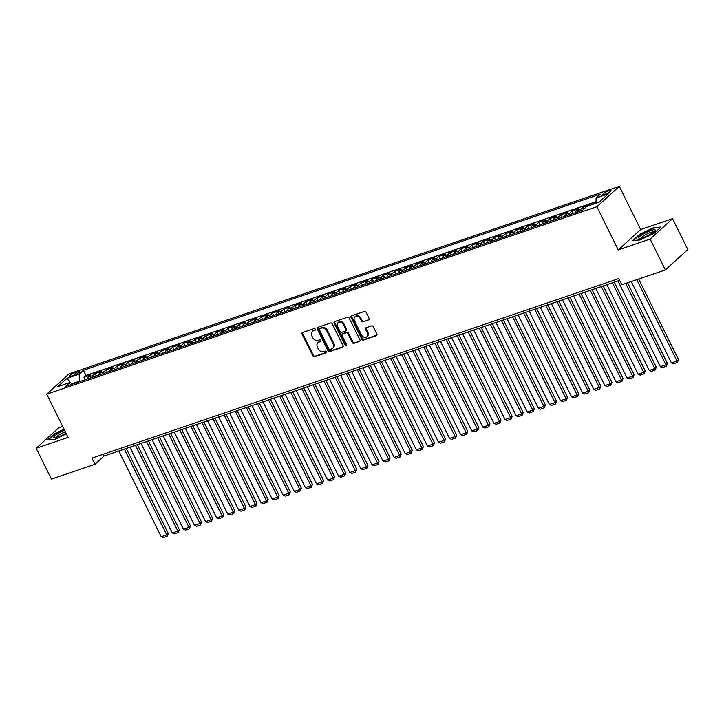 <?xml version="1.0" encoding="UTF-8"?>
<svg xmlns="http://www.w3.org/2000/svg" width="724" height="724" viewBox="0 0 724 724"><rect width="100%" height="100%" fill="white"/><g stroke="black" fill="none" stroke-linecap="round" stroke-linejoin="round"><path stroke-width="1.09" d="M315.266 329.176A0.968 0.787 -132.3 0 0 314.089 328.587L302.523 332.533A1.376 1.122 -132.3 0 0 302.035 334.117L312.813 355.918A1.376 1.122 -132.3 0 0 314.497 356.76L326.062 352.823A0.968 0.787 -132.3 0 0 325.23 351.122L323.728 351.638A4.407 3.584 -132.3 0 1 318.334 348.941L317.429 347.131A4.407 3.584 -132.3 0 1 317.954 342.678A4.407 3.584 -132.3 0 1 319.003 342.063L320.497 341.556A0.968 0.787 -132.3 0 0 319.655 339.855L318.162 340.371A4.407 3.584 -132.3 0 1 312.759 337.674L311.863 335.864A4.407 3.584 -132.3 0 1 312.379 331.411A4.407 3.584 -132.3 0 1 313.429 330.796L314.931 330.289A0.968 0.787 -132.3 0 0 315.266 329.176M608.92 190.747A4.489 0.869 -26.3 0 0 604.748 192.756A4.489 0.869 -26.3 0 0 602.956 194.503A4.489 0.869 -26.3 0 0 605.038 194.276A4.489 0.869 -26.3 0 0 609.21 192.267A4.489 0.869 -26.3 0 0 611.002 190.521A4.489 0.869 -26.3 0 0 608.92 190.747M368.634 319.981A1.376 1.122 -132.3 0 0 369.122 318.397L366.1 312.279A1.376 1.122 -132.3 0 0 364.416 311.438L351.565 315.818A1.376 1.122 -132.3 0 0 351.077 317.402L361.855 339.212A1.376 1.122 -132.3 0 0 363.548 340.054L376.389 335.674A1.376 1.122 -132.3 0 0 376.878 334.09L373.231 326.696A1.376 1.122 -132.3 0 0 371.539 325.863L366.045 327.737A1.376 1.122 -132.3 0 0 365.557 329.311L367.367 332.977A3.683 2.996 -132.3 0 1 366.932 336.696A3.683 2.996 -132.3 0 1 361.538 334.968L354.443 320.605A3.683 2.996 -132.3 0 1 354.878 316.886A3.683 2.996 -132.3 0 1 360.271 318.623L361.448 321.013A1.376 1.122 -132.3 0 0 363.14 321.854L369.186 319.483L363.14 321.854M618.233 249.934L650.125 239.065L665.374 269.925L687.8 249.545L672.551 218.684L640.659 229.553L619.31 186.349L596.884 206.729L618.233 249.934L640.659 229.553M62.698 426.481L58.626 427.866L36.2 448.247L68.092 437.387L46.734 394.182L596.884 206.729M36.2 448.247L51.449 479.107L94.989 464.274L104.075 456.011L619.654 280.342M665.374 269.925L621.835 284.758L618.785 278.586L91.939 458.102L94.989 464.274M332.244 323.818A1.376 1.122 -132.3 0 0 330.551 322.976L317.709 327.357A1.376 1.122 -132.3 0 0 317.221 328.94L327.999 350.751A1.376 1.122 -132.3 0 0 329.682 351.583L342.533 347.212A1.376 1.122 -132.3 0 0 343.022 345.629L332.244 323.818M334.642 321.583L347.484 317.212A1.376 1.122 -132.3 0 1 349.176 318.053L359.955 339.855A1.376 1.122 -132.3 0 1 359.457 341.438L353.964 343.312A1.376 1.122 -132.3 0 1 352.28 342.47L347.9 333.628A1.376 1.122 -132.3 0 0 346.217 332.787L342.57 334.036A1.376 1.122 -132.3 0 0 342.081 335.61L346.633 344.823A0.968 0.787 -132.3 0 1 345.104 345.339L334.144 323.166A1.376 1.122 -132.3 0 1 334.642 321.583M596.078 202.82L594.368 203.833M588.983 205.661L589.743 204.973L583.091 207.245L583.969 209.01M579.969 211.146A5.611 3.086 -108.8 0 1 580.883 209.254L576.44 210.765L578.657 208.756L571.996 211.019L573.2 213.453M568.874 214.928A5.611 3.086 -108.8 0 1 569.788 213.028L565.354 214.539L567.562 212.53L560.91 214.802L562.114 217.236M557.788 218.702A5.611 3.086 -108.8 0 1 558.693 216.811L554.258 218.322L556.475 216.313L549.815 218.576L551.018 221.01M546.692 222.485A5.611 3.086 -108.8 0 1 547.606 220.594L543.172 222.105L545.38 220.087L538.728 222.358L539.923 224.793M535.606 226.268A5.611 3.086 -108.8 0 1 536.511 224.368L532.077 225.879L534.285 223.87L527.633 226.141L528.837 228.567M524.511 230.042A5.611 3.086 -108.8 0 1 525.425 228.15L520.981 229.662L523.199 227.653L516.538 229.915L517.741 232.35M513.416 233.825A5.611 3.086 -108.8 0 1 514.33 231.924L509.895 233.436L512.103 231.427L505.452 233.698L506.655 236.133M502.329 237.599A5.611 3.086 -108.8 0 1 503.234 235.707L498.8 237.219L501.017 235.209L494.356 237.472L495.56 239.906M491.234 241.382A5.611 3.086 -108.8 0 1 492.148 239.49L487.714 241.002L489.922 238.983L483.27 241.255L484.465 243.689M480.148 245.164A5.611 3.086 -108.8 0 1 481.053 243.264L476.618 244.775L478.826 242.766L472.175 245.038L473.378 247.463M469.052 248.938A5.611 3.086 -108.8 0 1 469.966 247.047L465.523 248.558L467.74 246.549L461.079 248.812L462.283 251.246M457.957 252.721A5.611 3.086 -108.8 0 1 458.871 250.821L454.437 252.332L456.645 250.323L449.993 252.595L451.197 255.029M446.871 256.495A5.611 3.086 -108.8 0 1 447.776 254.604L443.341 256.115L445.559 254.106L438.898 256.368L440.102 258.803M435.776 260.278A5.611 3.086 -108.8 0 1 436.69 258.387L432.255 259.898L434.463 257.889L427.812 260.151L429.015 262.586M424.689 264.061A5.611 3.086 -108.8 0 1 425.594 262.16L421.16 263.672L423.368 261.663L416.716 263.934L417.92 266.36M413.594 267.835A5.611 3.086 -108.8 0 1 414.508 265.943L410.065 267.455L412.282 265.446L405.63 267.708L406.825 270.142M402.499 271.618A5.611 3.086 -108.8 0 1 403.413 269.717L398.978 271.228L401.187 269.219L394.535 271.491L395.738 273.925M391.413 275.392A5.611 3.086 -108.8 0 1 392.317 273.5L387.883 275.011L390.1 273.002L383.439 275.265L384.643 277.699M380.317 279.174A5.611 3.086 -108.8 0 1 381.231 277.283L376.797 278.794L379.005 276.785L372.353 279.048L373.557 281.482M369.231 282.957A5.611 3.086 -108.8 0 1 370.136 281.057L365.701 282.568L367.919 280.559L361.258 282.831L362.462 285.256M358.136 286.731A5.611 3.086 -108.8 0 1 359.05 284.84L354.606 286.351L356.823 284.342L350.172 286.604L351.366 289.039M347.049 290.514A5.611 3.086 -108.8 0 1 347.954 288.614L343.52 290.125L345.728 288.116L339.076 290.387L340.28 292.822M335.954 294.288A5.611 3.086 -108.8 0 1 336.868 292.396L332.425 293.908L334.642 291.899L327.981 294.161L329.185 296.596M324.859 298.071A5.611 3.086 -108.8 0 1 325.773 296.179L321.338 297.691L323.547 295.682L316.895 297.944L318.098 300.379M313.773 301.854A5.611 3.086 -108.8 0 1 314.678 299.953L310.243 301.465L312.46 299.455L305.799 301.727L307.003 304.152M302.677 305.628A5.611 3.086 -108.8 0 1 303.591 303.736L299.148 305.247L301.365 303.238L294.713 305.501L295.908 307.935M291.591 309.41A5.611 3.086 -108.8 0 1 292.496 307.51L288.062 309.021L290.27 307.012L283.618 309.284L284.822 311.718M280.496 313.184A5.611 3.086 -108.8 0 1 281.41 311.293L276.966 312.804L279.183 310.795L272.523 313.058L273.726 315.492M269.4 316.967A5.611 3.086 -108.8 0 1 270.314 315.076L265.88 316.587L268.088 314.578L261.436 316.841L262.64 319.275M258.314 320.75A5.611 3.086 -108.8 0 1 259.219 318.85L254.785 320.361L257.002 318.352L250.341 320.623L251.545 323.049M247.219 324.524A5.611 3.086 -108.8 0 1 248.133 322.632L243.698 324.144L245.907 322.135L239.255 324.397L240.449 326.832M236.133 328.307A5.611 3.086 -108.8 0 1 237.038 326.406L232.603 327.918L234.811 325.909L228.16 328.18L229.363 330.615M225.037 332.081A5.611 3.086 -108.8 0 1 225.951 330.189L221.508 331.701L223.725 329.692L217.064 331.963L218.268 334.388M213.942 335.864A5.611 3.086 -108.8 0 1 214.856 333.972L210.422 335.483L212.63 333.474L205.978 335.737L207.182 338.171M202.856 339.647A5.611 3.086 -108.8 0 1 203.761 337.746L199.326 339.257L201.543 337.248L194.883 339.52L196.086 341.945M191.76 343.42A5.611 3.086 -108.8 0 1 192.675 341.529L188.24 343.04L190.448 341.031L183.796 343.294L184.991 345.728M180.674 347.203A5.611 3.086 -108.8 0 1 181.579 345.303L177.145 346.814L179.353 344.805L172.701 347.077L173.905 349.511M169.579 350.977A5.611 3.086 -108.8 0 1 170.493 349.086L166.049 350.597L168.267 348.588L161.606 350.859L162.81 353.285M158.484 354.76A5.611 3.086 -108.8 0 1 159.398 352.869L154.963 354.38L157.171 352.371L150.52 354.633L151.723 357.068M147.397 358.543A5.611 3.086 -108.8 0 1 148.302 356.642L143.868 358.154L146.085 356.145L139.424 358.416L140.628 360.842M136.302 362.317A5.611 3.086 -108.8 0 1 137.216 360.425L132.782 361.937L134.99 359.928L128.338 362.19L129.542 364.625M125.216 366.1A5.611 3.086 -108.8 0 1 126.121 364.199L121.686 365.711L123.895 363.701L117.243 365.973L118.446 368.407M114.12 369.873A5.611 3.086 -108.8 0 1 115.035 367.982L110.591 369.493L112.808 367.484L106.156 369.756L107.351 372.181M103.025 373.656A5.611 3.086 -108.8 0 1 103.939 371.765L99.505 373.276L101.713 371.267L95.061 373.53L92.844 375.539A5.611 3.086 71.2 0 0 91.939 377.439M96.265 375.964L95.061 373.53M71.486 376.037L73.92 375.213A4.353 0.842 -26.3 0 0 77.957 373.267A4.353 0.842 -26.3 0 0 79.703 371.575A4.353 0.842 -26.3 0 0 77.685 371.792L75.242 372.625A4.353 0.842 -26.3 0 0 71.205 374.57A4.353 0.842 -26.3 0 0 69.459 376.263A4.353 0.842 -26.3 0 0 71.486 376.037M619.31 186.349L69.16 373.801L46.734 394.182M596.078 203.245L596.06 198.023L600.305 194.168L83.441 370.281L79.197 374.136L79.423 381.702M596.06 198.023L608.269 193.86L599.047 202.231L586.847 206.394L582.603 210.25L65.739 386.363L69.984 382.507L57.784 386.661L66.997 378.29L79.197 374.136M596.069 201.67L86.002 375.466L83.966 377.313L90.627 375.041L88.409 377.05A5.611 3.086 71.2 0 0 87.504 378.951M103.939 371.765L106.156 369.756M115.035 367.982L117.243 365.973M126.121 364.199L128.338 362.19M137.216 360.425L139.424 358.416M148.302 356.642L150.52 354.633M159.398 352.869L161.606 350.859M170.493 349.086L172.701 347.077M181.579 345.303L183.796 343.294M192.675 341.529L194.883 339.52M203.761 337.746L205.978 335.737M214.856 333.972L217.064 331.963M225.951 330.189L228.16 328.18M237.038 326.406L239.255 324.397M248.133 322.632L250.341 320.623M259.219 318.85L261.436 316.841M270.314 315.076L272.523 313.058M281.41 311.293L283.618 309.284M292.496 307.51L294.713 305.501M303.591 303.736L305.799 301.727M314.678 299.953L316.895 297.944M325.773 296.179L327.981 294.161M336.868 292.396L339.076 290.387M347.954 288.614L350.172 286.604M359.05 284.84L361.258 282.831M370.136 281.057L372.353 279.048M381.231 277.283L383.439 275.265M392.317 273.5L394.535 271.491M403.413 269.717L405.63 267.708M414.508 265.943L416.716 263.934M425.594 262.16L427.812 260.151M436.69 258.387L438.898 256.368M447.776 254.604L449.993 252.595M458.871 250.821L461.079 248.812M469.966 247.047L472.175 245.038M481.053 243.264L483.27 241.255M492.148 239.49L494.356 237.472M503.234 235.707L505.452 233.698M514.33 231.924L516.538 229.915M525.425 228.15L527.633 226.141M536.511 224.368L538.728 222.358M547.606 220.594L549.815 218.576M558.693 216.811L560.91 214.802M569.788 213.028L571.996 211.019M580.883 209.254L583.091 207.245M593.427 204.15L594.187 203.462M79.206 381.276L72.101 383.702M650.125 239.065L672.551 218.684M103.215 454.256L104.075 456.011M85.17 379.738L83.966 377.313M86.002 375.466L83.441 370.281M72.653 384.01L69.984 382.507M99.505 373.276A5.611 3.086 71.2 0 0 98.591 375.168M110.591 369.493A5.611 3.086 71.2 0 0 109.686 371.385M121.686 365.711A5.611 3.086 71.2 0 0 120.772 367.611M132.782 361.937A5.611 3.086 71.2 0 0 131.868 363.828M143.868 358.154A5.611 3.086 71.2 0 0 142.963 360.054M154.963 354.38A5.611 3.086 71.2 0 0 154.049 356.271M166.049 350.597A5.611 3.086 71.2 0 0 165.144 352.488M177.145 346.814A5.611 3.086 71.2 0 0 176.231 348.715M188.24 343.04A5.611 3.086 71.2 0 0 187.326 344.932M199.326 339.257A5.611 3.086 71.2 0 0 198.421 341.158M210.422 335.483A5.611 3.086 71.2 0 0 209.507 337.375M221.508 331.701A5.611 3.086 71.2 0 0 220.603 333.592M232.603 327.918A5.611 3.086 71.2 0 0 231.689 329.818M243.698 324.144A5.611 3.086 71.2 0 0 242.784 326.035M254.785 320.361A5.611 3.086 71.2 0 0 253.88 322.261M265.88 316.587A5.611 3.086 71.2 0 0 264.966 318.479M276.966 312.804A5.611 3.086 71.2 0 0 276.061 314.696M288.062 309.021A5.611 3.086 71.2 0 0 287.147 310.922M299.148 305.247A5.611 3.086 71.2 0 0 298.243 307.139M310.243 301.465A5.611 3.086 71.2 0 0 309.338 303.365M321.338 297.691A5.611 3.086 71.2 0 0 320.424 299.582M332.425 293.908A5.611 3.086 71.2 0 0 331.52 295.799M343.52 290.125A5.611 3.086 71.2 0 0 342.606 292.025M354.606 286.351A5.611 3.086 71.2 0 0 353.701 288.243M365.701 282.568A5.611 3.086 71.2 0 0 364.787 284.469M376.797 278.794A5.611 3.086 71.2 0 0 375.883 280.686M387.883 275.011A5.611 3.086 71.2 0 0 386.978 276.903M398.978 271.228A5.611 3.086 71.2 0 0 398.064 273.129M410.065 267.455A5.611 3.086 71.2 0 0 409.16 269.346M421.16 263.672A5.611 3.086 71.2 0 0 420.246 265.572M432.255 259.898A5.611 3.086 71.2 0 0 431.341 261.789M443.341 256.115A5.611 3.086 71.2 0 0 442.436 258.006M454.437 252.332A5.611 3.086 71.2 0 0 453.523 254.233M465.523 248.558A5.611 3.086 71.2 0 0 464.618 250.45M476.618 244.775A5.611 3.086 71.2 0 0 475.704 246.676M487.714 241.002A5.611 3.086 71.2 0 0 486.799 242.893M498.8 237.219A5.611 3.086 71.2 0 0 497.895 239.11M509.895 233.436A5.611 3.086 71.2 0 0 508.981 235.336M520.981 229.662A5.611 3.086 71.2 0 0 520.076 231.553M532.077 225.879A5.611 3.086 71.2 0 0 531.163 227.779M543.172 222.105A5.611 3.086 71.2 0 0 542.258 223.997M554.258 218.322A5.611 3.086 71.2 0 0 553.353 220.214M565.354 214.539A5.611 3.086 71.2 0 0 564.439 216.44M576.44 210.765A5.611 3.086 71.2 0 0 575.535 212.657M70.608 382.86L66.997 378.29M64.038 429.178L54.508 433.721L47.757 439.857L55.078 439.287L66.364 433.902M660.994 227.074L653.672 227.653L639.591 234.368L632.839 240.504L640.161 239.925L654.243 233.209L660.994 227.074M315.356 329.791L314.035 330.244A4.407 3.584 -132.3 0 0 312.985 330.859L312.379 331.411M317.954 342.678L318.56 342.126A4.407 3.584 -132.3 0 1 319.601 341.511L320.931 341.058M302.56 332.515A1.376 1.122 -132.3 0 0 302.641 333.565L313.42 355.375A1.376 1.122 -132.3 0 0 315.103 356.208L326.497 352.326M317.746 327.339A1.376 1.122 -132.3 0 0 317.827 328.388L328.606 350.199A1.376 1.122 -132.3 0 0 330.289 351.04L343.095 346.669M319.746 328.642A0.968 0.787 -132.3 0 0 319.402 329.755L328.859 348.896A0.968 0.787 -132.3 0 0 330.044 349.484L331.619 348.95A4.407 3.584 -132.3 0 0 332.669 348.334A4.407 3.584 -132.3 0 0 333.194 343.882L326.723 330.796A4.407 3.584 -132.3 0 0 321.32 328.108L319.746 328.642L320.352 328.09A0.968 0.787 -132.3 0 0 319.963 328.443M332.669 348.334L333.275 347.782A4.407 3.584 -132.3 0 0 333.8 343.33L333.194 343.882M320.352 328.09L321.927 327.556A4.407 3.584 -132.3 0 1 327.329 330.244L333.8 343.33M360.027 340.904L353.964 343.312M342.244 334.226L342.85 333.673A1.376 1.122 -132.3 0 1 343.176 333.483L346.823 332.235A1.376 1.122 -132.3 0 1 348.506 333.076L352.878 341.927A1.376 1.122 -132.3 0 0 354.57 342.769M334.678 321.574A1.376 1.122 -132.3 0 0 334.75 322.614L345.71 344.787A0.968 0.787 -132.3 0 0 346.724 345.411M343.366 324.452A3.683 2.996 -132.3 0 0 337.981 322.714A3.683 2.996 -132.3 0 0 337.547 326.433L340.045 331.492A1.376 1.122 -132.3 0 0 341.728 332.334L345.375 331.094A1.376 1.122 -132.3 0 0 345.873 329.511L343.366 324.452L343.972 323.899A3.683 2.996 -132.3 0 0 338.588 322.162L337.981 322.714M345.982 330.542A1.376 1.122 -132.3 0 0 346.47 328.958L345.873 329.511M343.972 323.899L346.47 328.958M354.878 316.886L355.484 316.334A3.683 2.996 -132.3 0 1 360.878 318.071L362.054 320.461A1.376 1.122 -132.3 0 0 363.747 321.302M366.932 336.696L367.539 336.153A3.683 2.996 -132.3 0 0 367.973 332.434L367.367 332.977M366.082 327.719A1.376 1.122 -132.3 0 0 366.163 328.768L367.973 332.434M351.611 315.809A1.376 1.122 -132.3 0 0 351.683 316.85L362.462 338.66A1.376 1.122 -132.3 0 0 364.154 339.502L376.96 335.14M124.383 449.097L166.764 534.855L161.217 536.746L118.836 450.989M168.276 533.479L167.181 536.33L166.764 534.855L168.276 533.479L126.257 448.455M167.181 536.33L163.298 537.651L161.217 536.746M64.581 430.291A9.122 1.765 -26.3 0 0 55.811 434.988A9.122 1.765 -26.3 0 0 54.535 437.73A9.122 1.765 -26.3 0 0 58.01 436.97A9.122 1.765 -26.3 0 0 66.011 433.187M65.359 431.857A6.905 1.339 -26.3 0 0 56.291 437.486M48.408 439.812L54.852 433.957L64.192 429.504M642.767 234.368A9.122 1.765 -26.3 0 0 639.618 238.377A9.122 1.765 -26.3 0 0 651.31 233.698A9.122 1.765 -26.3 0 0 654.994 230.775A9.122 1.765 -26.3 0 0 651.935 230.151A9.122 1.765 -26.3 0 0 642.767 234.368M653.727 232.024A6.905 1.339 -26.3 0 0 644.36 235.418A6.905 1.339 -26.3 0 0 641.374 238.124M633.491 240.449L639.944 234.594L653.582 228.087L660.478 227.544M135.469 445.314L177.86 531.072L172.312 532.964L129.922 447.206M179.371 529.697L178.267 532.547L177.86 531.072L179.371 529.697L137.352 444.672M178.267 532.547L174.393 533.869L172.312 532.964M146.565 441.54L188.946 527.298L183.398 529.181L141.017 443.423M190.466 525.923L189.362 528.773L188.946 527.298L190.466 525.923L148.438 440.898M189.362 528.773L185.48 530.095L183.398 529.181M157.651 437.758L200.041 523.515L194.494 525.407L152.112 439.649M201.553 522.14L200.458 524.99L200.041 523.515L201.553 522.14L159.533 437.115M200.458 524.99L196.575 526.312L194.494 525.407M168.746 433.975L211.127 519.732L205.58 521.624L163.199 435.866M212.648 518.357L211.544 521.208L211.127 519.732L212.648 518.357L170.629 433.341M211.544 521.208L207.661 522.538L205.58 521.624M179.842 430.201L222.223 515.959L216.675 517.85L174.294 432.092M223.734 514.583L222.639 517.434L222.223 515.959L223.734 514.583L181.715 429.558M222.639 517.434L218.757 518.755L216.675 517.85M190.928 426.418L233.309 512.176L227.77 514.067L185.38 428.309M234.829 510.8L233.725 513.651L233.309 512.176L234.829 510.8L192.81 425.775M233.725 513.651L229.843 514.972L227.77 514.067M202.023 422.644L244.404 508.402L238.857 510.284L196.476 424.526M245.925 507.017L244.821 509.877L244.404 508.402L245.925 507.017L203.897 422.002M244.821 509.877L240.938 511.198L238.857 510.284M213.109 418.861L255.5 504.619L249.952 506.51L207.562 420.753M257.011 503.243L255.916 506.094L255.5 504.619L257.011 503.243L214.992 418.219M255.916 506.094L252.033 507.415L249.952 506.51M224.205 415.078L266.586 500.836L261.038 502.728L218.657 416.97M268.106 499.46L267.002 502.311L266.586 500.836L268.106 499.46L226.087 414.445M267.002 502.311L263.12 503.642L261.038 502.728M235.291 411.304L277.681 497.062L272.133 498.954L229.752 413.196M279.192 495.687L278.097 498.537L277.681 497.062L279.192 495.687L237.173 410.662M278.097 498.537L274.215 499.859L272.133 498.954M246.386 407.522L288.767 493.279L283.229 495.171L240.839 409.413M290.288 491.904L289.184 494.754L288.767 493.279L290.288 491.904L248.269 406.879M289.184 494.754L285.301 496.076L283.229 495.171M257.482 403.748L299.863 489.505L294.315 491.388L251.934 405.63M301.374 488.121L300.279 490.981L299.863 489.505L301.374 488.121L259.355 403.105M300.279 490.981L296.397 492.302L294.315 491.388M268.568 399.965L310.958 485.723L305.41 487.614L263.02 401.856M312.469 484.347L311.374 487.198L310.958 485.723L312.469 484.347L270.45 399.322M311.374 487.198L307.492 488.519L305.41 487.614M279.663 396.182L322.044 481.94L316.497 483.831L274.115 398.073M323.565 480.564L322.461 483.415L322.044 481.94L323.565 480.564L281.546 395.548M322.461 483.415L318.578 484.745L316.497 483.831M290.749 392.408L333.14 478.166L327.592 480.057L285.211 394.299M334.651 476.79L333.556 479.641L333.14 478.166L334.651 476.79L292.632 391.765M333.556 479.641L329.673 480.962L327.592 480.057M301.845 388.625L344.226 474.383L338.687 476.274L296.297 390.517M345.746 473.007L344.642 475.858L344.226 474.383L345.746 473.007L303.727 387.983M344.642 475.858L340.76 477.179L338.687 476.274M312.94 384.851L355.321 470.609L349.773 472.491L307.392 386.734M356.832 469.224L355.737 472.084L355.321 470.609L356.832 469.224L314.813 384.209M355.737 472.084L351.855 473.406L349.773 472.491M324.026 381.068L366.416 466.826L360.869 468.718L318.479 382.96M367.928 465.451L366.833 468.301L366.416 466.826L367.928 465.451L325.909 380.426M366.833 468.301L362.95 469.623L360.869 468.718M335.122 377.285L377.503 463.043L371.955 464.935L329.574 379.177M379.023 461.668L377.919 464.518L377.503 463.043L379.023 461.668L336.995 376.652M377.919 464.518L374.037 465.849L371.955 464.935M346.208 373.512L388.598 459.269L383.05 461.161L340.669 375.403M390.109 457.894L389.014 460.745L388.598 459.269L390.109 457.894L348.09 372.869M389.014 460.745L385.132 462.066L383.05 461.161M357.303 369.729L399.684 455.487L394.146 457.378L351.755 371.62M401.205 454.111L400.101 456.962L399.684 455.487L401.205 454.111L359.185 369.086M400.101 456.962L396.218 458.283L394.146 457.378M368.398 365.955L410.779 451.713L405.232 453.595L362.851 367.837M412.291 450.328L411.196 453.188L410.779 451.713L412.291 450.328L370.272 365.312M411.196 453.188L407.313 454.509L405.232 453.595M379.485 362.172L421.875 447.93L416.327 449.821L373.937 364.063M423.386 446.554L422.291 449.405L421.875 447.93L423.386 446.554L381.367 361.529M422.291 449.405L418.409 450.726L416.327 449.821M390.58 358.389L432.961 444.147L427.413 446.038L385.032 360.281M434.481 442.771L433.377 445.622L432.961 444.147L434.481 442.771L392.453 357.756M433.377 445.622L429.495 446.952L427.413 446.038M401.666 354.615L444.056 440.373L438.509 442.264L396.128 356.507M445.568 438.997L444.473 441.848L444.056 440.373L445.568 438.997L403.549 353.973M444.473 441.848L440.59 443.169L438.509 442.264M412.761 350.832L455.143 436.59L449.604 438.482L407.214 352.724M456.663 435.214L455.559 438.065L455.143 436.59L456.663 435.214L414.644 350.19M455.559 438.065L451.676 439.387L449.604 438.482M423.857 347.058L466.238 432.816L460.69 434.699L418.309 348.941M467.749 431.432L466.654 434.291L466.238 432.816L467.749 431.432L425.73 346.416M466.654 434.291L462.772 435.613L460.69 434.699M434.943 343.276L477.333 429.033L471.786 430.925L429.395 345.167M478.845 427.658L477.74 430.509L477.333 429.033L478.845 427.658L436.825 342.633M477.74 430.509L473.867 431.83L471.786 430.925M446.038 339.493L488.419 425.25L482.872 427.142L440.491 341.384M489.94 423.875L488.836 426.726L488.419 425.25L489.94 423.875L447.912 338.859M488.836 426.726L484.953 428.056L482.872 427.142M457.125 335.719L499.515 421.477L493.967 423.368L451.586 337.601M501.026 420.101L499.931 422.952L499.515 421.477L501.026 420.101L459.007 335.076M499.931 422.952L496.049 424.273L493.967 423.368M468.22 331.936L510.601 417.694L505.062 419.585L462.672 333.827M512.121 416.318L511.017 419.169L510.601 417.694L512.121 416.318L470.102 331.293M511.017 419.169L507.135 420.49L505.062 419.585M479.315 328.153L521.696 413.92L516.149 415.802L473.768 330.044M523.208 412.535L522.113 415.395L521.696 413.92L523.208 412.535L481.189 327.519M522.113 415.395L518.23 416.716L516.149 415.802M490.401 324.379L532.783 410.137L527.244 412.028L484.854 326.271M534.303 408.761L533.199 411.612L532.783 410.137L534.303 408.761L492.284 323.737M533.199 411.612L529.316 412.933L527.244 412.028M501.497 320.596L543.878 406.354L538.33 408.246L495.949 322.488M545.398 404.978L544.294 407.829L543.878 406.354L545.398 404.978L503.37 319.963M544.294 407.829L540.412 409.16L538.33 408.246M512.583 316.822L554.973 402.58L549.426 404.472L507.035 318.705M556.485 401.205L555.389 404.055L554.973 402.58L556.485 401.205L514.465 316.18M555.389 404.055L551.507 405.377L549.426 404.472M523.678 313.039L566.059 398.797L560.512 400.689L518.131 314.931M567.58 397.422L566.476 400.272L566.059 398.797L567.58 397.422L525.561 312.397M566.476 400.272L562.593 401.594L560.512 400.689M534.764 309.257L577.155 395.023L571.607 396.906L529.226 311.148M578.666 393.639L577.571 396.499L577.155 395.023L578.666 393.639L536.647 308.623M577.571 396.499L573.689 397.82L571.607 396.906M545.86 305.483L588.241 391.241L582.702 393.132L540.312 307.374M589.761 389.865L588.657 392.716L588.241 391.241L589.761 389.865L547.742 304.84M588.657 392.716L584.775 394.037L582.702 393.132M556.955 301.7L599.336 387.458L593.789 389.349L551.407 303.591M600.848 386.082L599.753 388.933L599.336 387.458L600.848 386.082L558.828 301.066M599.753 388.933L595.87 390.263L593.789 389.349M568.041 297.926L610.432 383.684L604.884 385.575L562.494 299.808M611.943 382.308L610.848 385.159L610.432 383.684L611.943 382.308L569.924 297.283M610.848 385.159L606.965 386.48L604.884 385.575M579.137 294.143L621.518 379.901L615.97 381.792L573.589 296.035M623.038 378.525L621.934 381.376L621.518 379.901L623.038 378.525L581.019 293.501M621.934 381.376L618.052 382.697L615.97 381.792M590.223 290.36L632.613 376.127L627.065 378.009L584.684 292.252M634.124 374.742L633.029 377.602L632.613 376.127L634.124 374.742L592.105 289.727M633.029 377.602L629.147 378.923L627.065 378.009M601.318 286.586L643.699 372.344L638.161 374.236L595.771 288.478M645.22 370.969L644.116 373.819L643.699 372.344L645.22 370.969L603.201 285.944M644.116 373.819L640.233 375.141L638.161 374.236M612.414 282.803L654.795 368.561L649.247 370.453L606.866 284.695M656.306 367.186L655.211 370.036L654.795 368.561L656.306 367.186L614.287 282.17M655.211 370.036L651.329 371.367L649.247 370.453M625.69 283.446L665.89 364.787L660.342 366.679L617.952 280.912M667.401 363.412L666.306 366.263L665.89 364.787L667.401 363.412L627.563 282.803M666.306 366.263L662.424 367.584L660.342 366.679M636.776 279.663L676.976 361.005L671.429 362.896L631.228 281.555M678.497 359.629L677.393 362.48L676.976 361.005L678.497 359.629L638.659 279.03M677.393 362.48L673.51 363.801L671.429 362.896M92.844 375.539L88.409 377.05M76.074 374.308L75.242 372.625M78.301 373.05L77.685 371.792M314.035 330.244L313.429 330.796M319.601 341.511L319.003 342.063M315.103 356.208L314.497 356.76M313.42 355.375L312.813 355.918M302.641 333.565L302.035 334.117M343.086 346.715L342.533 347.212M330.289 351.04L329.682 351.583M328.606 350.199L327.999 350.751M317.827 328.388L317.221 328.94M327.329 330.244L326.723 330.796M321.927 327.556L321.32 328.108M360.009 340.941L359.457 341.438M352.878 341.927L352.28 342.47M348.506 333.076L347.9 333.628M346.823 332.235L346.217 332.787M343.176 333.483L342.57 334.036M345.71 344.787L345.104 345.339M334.75 322.614L334.144 323.166M362.054 320.461L361.448 321.013M360.878 318.071L360.271 318.623M366.163 328.768L365.557 329.311M376.942 335.176L376.389 335.674M364.154 339.502L363.548 340.054M362.462 338.66L361.855 339.212M351.683 316.85L351.077 317.402M320.126 328.225L319.519 328.777M346.316 330.352L345.71 330.904"/></g></svg>
